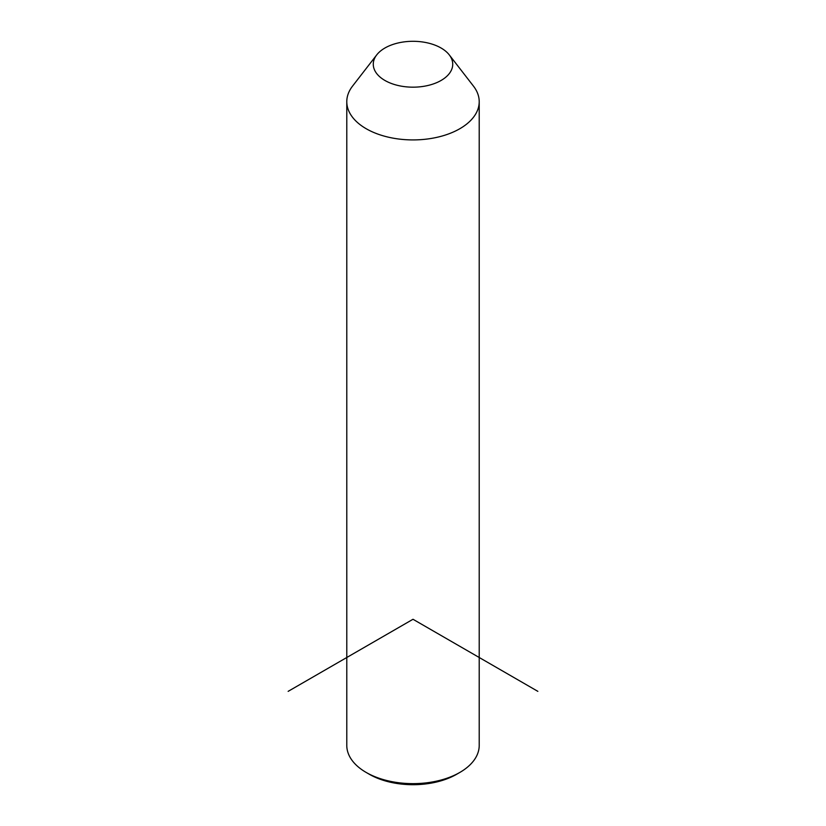 <?xml version="1.0" encoding="UTF-8"?>
<svg xmlns="http://www.w3.org/2000/svg" width="826" height="826" viewBox="0 0 826 826"><rect width="100%" height="100%" fill="white"/><g stroke="black" fill="none" stroke-linecap="round" stroke-linejoin="round"><path stroke-width="1.24" d="M449.261 54.877L473.443 86.09A66.214 38.223 180 0 1 476.53 90.932A66.214 38.223 180 0 1 479.214 101.691A66.214 38.223 180 0 1 422.416 139.532A66.214 38.223 180 0 1 349.47 112.45A66.214 38.223 180 0 1 346.786 101.691A66.214 38.223 180 0 1 352.557 86.09L376.739 54.877A39.731 22.932 180 0 1 413 41.3A39.731 22.932 180 0 1 449.261 54.877A39.731 22.932 180 0 1 451.12 57.779A39.731 22.932 180 0 1 424.182 86.245A39.731 22.932 180 0 1 374.88 70.695A39.731 22.932 180 0 1 376.739 54.877M479.214 101.691L479.214 745.413A66.214 38.223 180 0 1 459.824 772.444A66.214 38.223 180 0 1 366.176 772.444A66.214 38.223 180 0 1 349.47 756.182A66.214 38.223 180 0 1 346.786 745.413L346.786 101.691M459.824 772.444L456.695 774.251A61.795 35.683 180 0 1 369.305 774.251L366.176 772.444M537.85 691.352L413 619.273L288.15 691.352"/></g></svg>
